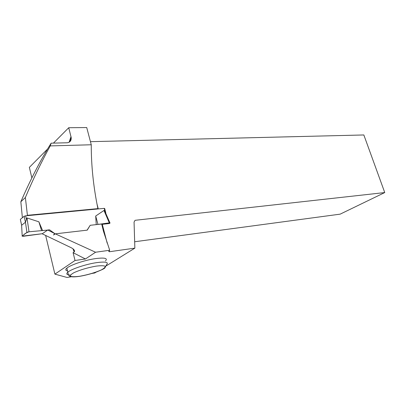 <?xml version="1.0" encoding="UTF-8"?>
<svg xmlns="http://www.w3.org/2000/svg" width="405" height="405" viewBox="0 0 405 405"><rect width="100%" height="100%" fill="white"/><g stroke="black" fill="none" stroke-linecap="round" stroke-linejoin="round"><path stroke-width="0.61" d="M21.511 224.795L21.612 225.276L25.459 222.223L27.013 217.946L29.013 231.776L47.623 230.096L29.013 231.776C26.376 232.738 24.599 233.766 23.682 234.87C22.558 235.649 21.217 236.687 24.73 236.08L42.317 233.715L22.078 236.171M20.387 219.606L21.627 225.271L22.189 236.014L21.612 225.276L20.326 219.383L24.133 216.29L25.444 222.239M105.837 213.106L104.713 208.555L104.217 208.362L25.652 215.825L24.133 216.29M42.616 230.653L38.89 221.824L27.013 217.946M54.594 233.761L55.05 234.004M47.749 230.01L49.537 229.812L54.751 233.574L47.749 230.01L42.191 233.801L70.146 247.212C73.462 248.705 74.89 250.199 74.429 251.692L73.092 252.685L75.026 260.491L85.425 258.977L95.575 252.229L109.709 250.255L103.457 231.25L101.69 224.016L90.188 225.296L87.08 230.161M96.243 224.623L95.696 216.027L103.974 210.468L105.047 211.719L109.927 222.851M38.89 221.824L41.533 230.541M110.008 223.084L109.35 223.535L102.283 224.324L107.188 243.187M109.912 223.17L109.309 222.882L96.78 224.562M109.522 222.861L110.074 222.952M54.751 233.574L53.495 235.032L54.933 234.014M95.696 216.027L97.944 224.284M25.459 222.223L26.917 232.399L28.755 231.812L26.917 232.399L22.189 236.014M29.013 231.776L28.755 231.812M95.575 252.229L55.288 233.842L87.227 230.146L90.188 225.296M26.907 215.708L27.413 215.298L25.373 197.519L20.842 201.761L22.376 217.718M27.413 215.298L97.904 208.626C93.418 186.756 91.201 165.473 91.262 144.767L50.25 145.906C41.361 162.005 33.068 179.207 25.373 197.519M53.44 143.122L68.728 127.727L71.189 137.558C71.422 140.586 70.1 142.322 67.22 142.773L51.141 143.178C40.454 160.253 30.355 179.779 20.842 201.761M109.183 250.852L109.411 251.733L134.86 248.138L134.06 222.087L135.067 220.31L384.75 192.562L340.159 214.149L134.662 241.755M90.442 141.669L363.837 134.961L384.75 192.562M96.937 203.786L98.278 208.929M97.726 208.98L97.904 208.626M109.411 251.733L108.702 251.409L109.709 250.255M101.69 224.016L102.283 224.324M68.728 127.727L86.721 127.545L91.262 144.767M31.868 177.901L29.347 167.376L47.512 149.086M75.026 260.491L54.903 274.129L45.674 235.578M51.141 143.178L50.25 145.906M67.544 270.92C65.483 270.479 65.256 269.548 66.865 268.13C70.349 264.956 85.075 260.056 95.565 258.603C104.657 257.469 107.968 258.238 105.502 260.906M71.199 276.782L67.033 277.455L54.903 274.129M96.198 272.084L94.75 272.985L92.203 273.395M134.86 248.138L106.338 265.807M53.495 235.032L55.288 233.842M73.092 252.685L85.425 258.977M25.652 215.825L26.462 219.469M104.217 208.362L105.047 211.719M109.309 222.882L103.974 210.468M69.098 142.287L71.012 136.601M74.161 251.935L73.011 248.852M70.47 275.051C66.719 274.914 65.843 273.952 67.848 272.16C71.351 269.036 86.098 264.141 96.593 262.637C105.685 261.458 108.991 262.182 106.505 264.804L104.88 267.908C104.581 268.495 101.959 269.786 97.013 271.79C93.692 273.056 85.971 275.253 79.967 276.271C68.804 277.977 69.007 275.547 68.728 275.122C68.364 274.889 68.07 273.901 67.848 272.16L66.865 268.13M80.119 276.2C88.052 274.722 95.074 272.651 101.184 269.988C104.196 268.383 105.502 267.123 105.108 266.196C103.579 265.594 100.541 265.579 95.99 266.151C87.723 267.644 80.423 269.796 74.095 272.6C71.138 274.241 69.994 275.491 70.667 276.347C72.449 276.868 75.603 276.817 80.119 276.2M71.189 137.558L69.695 141.882M74.429 251.692L73.507 249.257"/></g></svg>
